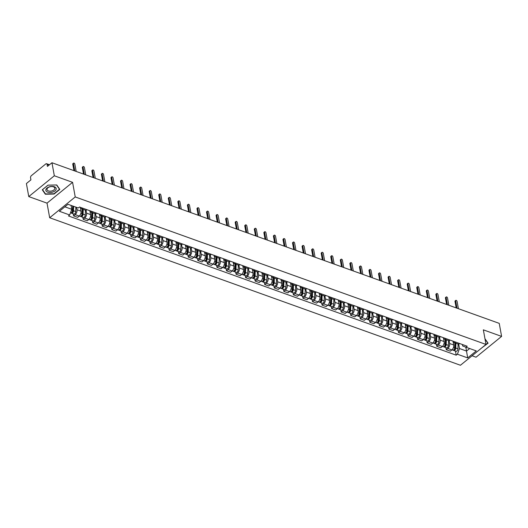 <?xml version="1.0" encoding="UTF-8"?>
<svg xmlns="http://www.w3.org/2000/svg" width="528" height="528" viewBox="0 0 528 528"><rect width="100%" height="100%" fill="white"/><g stroke="black" fill="none" stroke-linecap="round" stroke-linejoin="round"><path stroke-width="0.79" d="M472.085 355.78L476.038 357.205L501.6 336.395L499.231 323.36L51.962 162.743L54.325 175.778L28.769 196.588L47.025 203.141L49.678 217.747L460.442 365.257L486.004 344.447L75.233 196.944L72.58 182.332L54.325 175.778M28.769 196.588L26.4 183.553L30.921 179.87L30.558 177.837A1.61 0.95 -70.2 0 1 31.337 175.692L45.804 163.918A1.61 0.95 -70.2 0 1 46.589 163.713L49.493 164.749M501.6 336.395L483.344 329.842L486.004 344.447M49.051 165.112L47.065 164.393L47.434 166.426L51.962 162.743M47.065 164.393A1.61 0.95 -70.2 0 0 46.589 163.713M76.56 207.372L76.982 209.708A3.709 2.191 109.8 0 1 75.181 214.632L73.623 215.906L77.662 217.358L79.22 216.084A3.709 2.191 -70.2 0 0 81.028 211.16L80.447 207.986M82.995 208.276A3.709 2.191 109.8 0 1 81.253 208.705A3.709 2.191 109.8 0 1 80.183 207.266M73.247 213.84L73.623 215.906M81.253 208.705L85.292 210.157A3.709 2.191 -70.2 0 0 87.034 209.728M86.005 210.21L86.539 213.14A3.709 2.191 109.8 0 1 84.737 218.064L83.173 219.338L87.219 220.79L88.777 219.516A3.709 2.191 -70.2 0 0 90.585 214.592L90.004 211.418M92.545 211.708A3.709 2.191 109.8 0 1 90.803 212.137A3.709 2.191 109.8 0 1 89.734 210.698M82.804 217.272L83.173 219.338M90.803 212.137L94.849 213.589A3.709 2.191 -70.2 0 0 96.591 213.154M95.561 213.642L96.096 216.572A3.709 2.191 109.8 0 1 94.294 221.496L92.73 222.77L96.776 224.215L98.333 222.948A3.709 2.191 -70.2 0 0 100.135 218.024L99.561 214.85M102.102 215.134A3.709 2.191 109.8 0 1 100.36 215.569A3.709 2.191 109.8 0 1 99.29 214.124M92.36 220.704L92.73 222.77M100.36 215.569L104.405 217.021A3.709 2.191 -70.2 0 0 106.148 216.586M105.118 217.074L105.653 220.004A3.709 2.191 109.8 0 1 103.844 224.928L102.287 226.195L106.333 227.647L107.89 226.38A3.709 2.191 -70.2 0 0 109.692 221.45L109.118 218.282M111.659 218.566A3.709 2.191 109.8 0 1 109.916 219.001A3.709 2.191 109.8 0 1 108.847 217.556M101.911 224.136L102.287 226.195M109.916 219.001L113.962 220.453A3.709 2.191 -70.2 0 0 115.705 220.018M114.675 220.506L115.203 223.43A3.709 2.191 109.8 0 1 113.401 228.36L111.844 229.627L115.883 231.079L117.447 229.812A3.709 2.191 -70.2 0 0 119.249 224.882L118.675 221.714M121.216 221.998A3.709 2.191 109.8 0 1 119.473 222.433A3.709 2.191 109.8 0 1 118.404 220.988M111.467 227.568L111.844 229.627M119.473 222.433L123.512 223.885A3.709 2.191 -70.2 0 0 125.255 223.45M124.232 223.938L124.76 226.862A3.709 2.191 109.8 0 1 122.958 231.792L121.4 233.059L125.44 234.511L126.997 233.244A3.709 2.191 -70.2 0 0 128.806 228.314L128.225 225.146M130.772 225.43A3.709 2.191 109.8 0 1 129.03 225.865A3.709 2.191 109.8 0 1 127.961 224.42M121.024 231L121.4 233.059M129.03 225.865L133.069 227.311A3.709 2.191 -70.2 0 0 134.812 226.882M133.782 227.37L134.317 230.294A3.709 2.191 109.8 0 1 132.515 235.224L130.957 236.491L134.996 237.943L136.554 236.676A3.709 2.191 -70.2 0 0 138.362 231.746L137.782 228.578M140.323 228.862A3.709 2.191 109.8 0 1 138.587 229.291A3.709 2.191 109.8 0 1 137.511 227.852M130.581 234.432L130.957 236.491M138.587 229.291L142.626 230.743A3.709 2.191 -70.2 0 0 144.368 230.314M143.339 230.802L143.873 233.726A3.709 2.191 109.8 0 1 142.072 238.656L140.507 239.923L144.553 241.375L146.111 240.108A3.709 2.191 -70.2 0 0 147.913 235.178L147.338 232.01M149.879 232.294A3.709 2.191 109.8 0 1 148.137 232.723A3.709 2.191 109.8 0 1 147.068 231.284M140.138 237.864L140.507 239.923M148.137 232.723L152.183 234.175A3.709 2.191 -70.2 0 0 153.925 233.746M152.896 234.234L153.43 237.158A3.709 2.191 109.8 0 1 151.622 242.088L150.064 243.355L154.11 244.807L155.668 243.54A3.709 2.191 -70.2 0 0 157.469 238.61L156.895 235.442M159.436 235.726A3.709 2.191 109.8 0 1 157.694 236.155A3.709 2.191 109.8 0 1 156.625 234.716M149.688 241.296L150.064 243.355M157.694 236.155L161.74 237.607A3.709 2.191 -70.2 0 0 163.482 237.178M162.452 237.666L162.98 240.59A3.709 2.191 109.8 0 1 161.179 245.52L159.621 246.787L163.66 248.239L165.224 246.972A3.709 2.191 -70.2 0 0 167.026 242.042L166.452 238.867M168.993 239.158A3.709 2.191 109.8 0 1 167.251 239.587A3.709 2.191 109.8 0 1 166.181 238.148M159.245 244.728L159.621 246.787M167.251 239.587L171.29 241.039A3.709 2.191 -70.2 0 0 173.032 240.61M172.009 241.098L172.537 244.022A3.709 2.191 109.8 0 1 170.735 248.945L169.178 250.219L173.217 251.671L174.781 250.397A3.709 2.191 -70.2 0 0 176.583 245.474L176.002 242.299M178.55 242.59A3.709 2.191 109.8 0 1 176.807 243.019A3.709 2.191 109.8 0 1 175.738 241.58M168.802 248.153L169.178 250.219M176.807 243.019L180.847 244.471A3.709 2.191 -70.2 0 0 182.589 244.042M181.566 244.523L182.094 247.454A3.709 2.191 109.8 0 1 180.292 252.377L178.735 253.651L182.774 255.103L184.331 253.829A3.709 2.191 -70.2 0 0 186.14 248.906L185.559 245.731M188.1 246.022A3.709 2.191 109.8 0 1 186.364 246.451A3.709 2.191 109.8 0 1 185.288 245.012M178.358 251.585L178.735 253.651M186.364 246.451L190.403 247.903A3.709 2.191 -70.2 0 0 192.146 247.474M191.116 247.955L191.651 250.886A3.709 2.191 109.8 0 1 189.849 255.809L188.285 257.083L192.331 258.535L193.888 257.261A3.709 2.191 -70.2 0 0 195.69 252.338L195.116 249.163M197.657 249.454A3.709 2.191 109.8 0 1 195.914 249.883A3.709 2.191 109.8 0 1 194.845 248.444M187.915 255.017L188.285 257.083M195.914 249.883L199.96 251.335A3.709 2.191 -70.2 0 0 201.703 250.906M200.673 251.387L201.208 254.318A3.709 2.191 109.8 0 1 199.399 259.241L197.842 260.515L201.887 261.961L203.445 260.693A3.709 2.191 -70.2 0 0 205.247 255.77L204.673 252.595M207.214 252.879A3.709 2.191 109.8 0 1 205.471 253.315A3.709 2.191 109.8 0 1 204.402 251.869M197.465 258.449L197.842 260.515M205.471 253.315L209.517 254.767A3.709 2.191 -70.2 0 0 211.259 254.331M210.23 254.819L210.764 257.75A3.709 2.191 109.8 0 1 208.956 262.673L207.398 263.941L211.444 265.393L213.002 264.125A3.709 2.191 -70.2 0 0 214.804 259.202L214.229 256.027M216.77 256.311A3.709 2.191 109.8 0 1 215.028 256.747A3.709 2.191 109.8 0 1 213.959 255.301M207.022 261.881L207.398 263.941M215.028 256.747L219.074 258.199A3.709 2.191 -70.2 0 0 220.81 257.763M219.787 258.251L220.315 261.175A3.709 2.191 109.8 0 1 218.513 266.105L216.955 267.373L220.994 268.825L222.559 267.557A3.709 2.191 -70.2 0 0 224.36 262.627L223.786 259.459M226.327 259.743A3.709 2.191 109.8 0 1 224.585 260.179A3.709 2.191 109.8 0 1 223.516 258.733M216.579 265.313L216.955 267.373M224.585 260.179L228.624 261.631A3.709 2.191 -70.2 0 0 230.366 261.195M229.343 261.683L229.871 264.607A3.709 2.191 109.8 0 1 228.07 269.537L226.512 270.805L230.551 272.257L232.109 270.989A3.709 2.191 -70.2 0 0 233.917 266.059L233.336 262.891M235.877 263.175A3.709 2.191 109.8 0 1 234.142 263.611A3.709 2.191 109.8 0 1 233.072 262.165M226.136 268.745L226.512 270.805M234.142 263.611L238.181 265.056A3.709 2.191 -70.2 0 0 239.923 264.627M238.894 265.115L239.428 268.039A3.709 2.191 109.8 0 1 237.626 272.969L236.062 274.237L240.108 275.689L241.666 274.421A3.709 2.191 -70.2 0 0 243.467 269.491L242.893 266.323M245.434 266.607A3.709 2.191 109.8 0 1 243.692 267.036A3.709 2.191 109.8 0 1 242.623 265.597M235.693 272.177L236.062 274.237M243.692 267.036L247.738 268.488A3.709 2.191 -70.2 0 0 249.48 268.059M248.45 268.547L248.985 271.471A3.709 2.191 109.8 0 1 247.177 276.401L245.619 277.669L249.665 279.121L251.222 277.853A3.709 2.191 -70.2 0 0 253.024 272.923L252.45 269.755M254.991 270.039A3.709 2.191 109.8 0 1 253.249 270.468A3.709 2.191 109.8 0 1 252.179 269.029M245.243 275.609L245.619 277.669M253.249 270.468L257.294 271.92A3.709 2.191 -70.2 0 0 259.037 271.491M258.007 271.979L258.542 274.903A3.709 2.191 109.8 0 1 256.733 279.833L255.176 281.101L259.222 282.553L260.779 281.285A3.709 2.191 -70.2 0 0 262.581 276.355L262.007 273.187M264.548 273.471A3.709 2.191 109.8 0 1 262.805 273.9A3.709 2.191 109.8 0 1 261.736 272.461M254.8 279.041L255.176 281.101M262.805 273.9L266.851 275.352A3.709 2.191 -70.2 0 0 268.587 274.923M267.564 275.411L268.092 278.335A3.709 2.191 109.8 0 1 266.29 283.265L264.733 284.533L268.772 285.985L270.336 284.717A3.709 2.191 -70.2 0 0 272.138 279.787L271.564 276.613M274.105 276.903A3.709 2.191 109.8 0 1 272.362 277.332A3.709 2.191 109.8 0 1 271.293 275.893M264.356 282.473L264.733 284.533M272.362 277.332L276.401 278.784A3.709 2.191 -70.2 0 0 278.144 278.355M277.121 278.843L277.649 281.767A3.709 2.191 109.8 0 1 275.847 286.697L274.289 287.965L278.329 289.417L279.886 288.143A3.709 2.191 -70.2 0 0 281.695 283.219L281.114 280.045M283.661 280.335A3.709 2.191 109.8 0 1 281.919 280.764A3.709 2.191 109.8 0 1 280.85 279.325M273.913 285.899L274.289 287.965M281.919 280.764L285.958 282.216A3.709 2.191 -70.2 0 0 287.701 281.787M286.671 282.269L287.206 285.199A3.709 2.191 109.8 0 1 285.404 290.123L283.84 291.397L287.885 292.849L289.443 291.575A3.709 2.191 -70.2 0 0 291.251 286.651L290.671 283.477M293.212 283.767A3.709 2.191 109.8 0 1 291.469 284.196A3.709 2.191 109.8 0 1 290.4 282.757M283.47 289.331L283.84 291.397M291.469 284.196L295.515 285.648A3.709 2.191 -70.2 0 0 297.257 285.219M296.228 285.701L296.762 288.631A3.709 2.191 109.8 0 1 294.954 293.555L293.396 294.829L297.442 296.281L299 295.007A3.709 2.191 -70.2 0 0 300.802 290.083L300.227 286.909M302.768 287.199A3.709 2.191 109.8 0 1 301.026 287.628A3.709 2.191 109.8 0 1 299.957 286.189M293.02 292.763L293.396 294.829M301.026 287.628L305.072 289.08A3.709 2.191 -70.2 0 0 306.814 288.651M305.785 289.133L306.319 292.063A3.709 2.191 109.8 0 1 304.511 296.987L302.953 298.261L306.999 299.713L308.557 298.439A3.709 2.191 -70.2 0 0 310.358 293.515L309.784 290.341M312.325 290.624A3.709 2.191 109.8 0 1 310.583 291.06A3.709 2.191 109.8 0 1 309.514 289.621M302.577 296.195L302.953 298.261M310.583 291.06L314.629 292.512A3.709 2.191 -70.2 0 0 316.364 292.076M315.341 292.565L315.869 295.495A3.709 2.191 109.8 0 1 314.068 300.419L312.51 301.686L316.549 303.138L318.113 301.871A3.709 2.191 -70.2 0 0 319.915 296.947L319.341 293.773M321.882 294.056A3.709 2.191 109.8 0 1 320.14 294.492A3.709 2.191 109.8 0 1 319.07 293.047M312.134 299.627L312.51 301.686M320.14 294.492L324.179 295.944A3.709 2.191 -70.2 0 0 325.921 295.508M324.898 295.997L325.426 298.921A3.709 2.191 109.8 0 1 323.624 303.851L322.067 305.118L326.106 306.57L327.664 305.303A3.709 2.191 -70.2 0 0 329.472 300.373L328.891 297.205M331.439 297.488A3.709 2.191 109.8 0 1 329.696 297.924A3.709 2.191 109.8 0 1 328.627 296.479M321.691 303.059L322.067 305.118M329.696 297.924L333.736 299.376A3.709 2.191 -70.2 0 0 335.478 298.94M334.448 299.429L334.983 302.353A3.709 2.191 109.8 0 1 333.181 307.283L331.617 308.55L335.663 310.002L337.22 308.735A3.709 2.191 -70.2 0 0 339.029 303.805L338.448 300.637M340.989 300.92A3.709 2.191 109.8 0 1 339.247 301.356A3.709 2.191 109.8 0 1 338.177 299.911M331.247 306.491L331.617 308.55M339.247 301.356L343.292 302.808A3.709 2.191 -70.2 0 0 345.035 302.372M344.005 302.861L344.54 305.785A3.709 2.191 109.8 0 1 342.738 310.715L341.174 311.982L345.22 313.434L346.777 312.167A3.709 2.191 -70.2 0 0 348.579 307.237L348.005 304.069M350.546 304.352A3.709 2.191 109.8 0 1 348.803 304.781A3.709 2.191 109.8 0 1 347.734 303.343M340.804 309.923L341.174 311.982M348.803 304.781L352.849 306.233A3.709 2.191 -70.2 0 0 354.592 305.804M353.562 306.293L354.097 309.217A3.709 2.191 109.8 0 1 352.288 314.147L350.731 315.414L354.776 316.866L356.334 315.599A3.709 2.191 -70.2 0 0 358.136 310.669L357.562 307.501M360.103 307.784A3.709 2.191 109.8 0 1 358.36 308.213A3.709 2.191 109.8 0 1 357.291 306.775M350.354 313.355L350.731 315.414M358.36 308.213L362.406 309.665A3.709 2.191 -70.2 0 0 364.148 309.236M363.119 309.725L363.647 312.649A3.709 2.191 109.8 0 1 361.845 317.579L360.287 318.846L364.327 320.298L365.891 319.031A3.709 2.191 -70.2 0 0 367.693 314.101L367.118 310.933M369.659 311.216A3.709 2.191 109.8 0 1 367.917 311.645A3.709 2.191 109.8 0 1 366.848 310.207M359.911 316.787L360.287 318.846M367.917 311.645L371.956 313.097A3.709 2.191 -70.2 0 0 373.699 312.668M372.676 313.157L373.204 316.081A3.709 2.191 109.8 0 1 371.402 321.011L369.844 322.278L373.883 323.73L375.441 322.463A3.709 2.191 -70.2 0 0 377.249 317.533L376.669 314.358M379.216 314.648A3.709 2.191 109.8 0 1 377.474 315.077A3.709 2.191 109.8 0 1 376.405 313.639M369.468 320.219L369.844 322.278M377.474 315.077L381.513 316.529A3.709 2.191 -70.2 0 0 383.255 316.1M382.226 316.589L382.76 319.513A3.709 2.191 109.8 0 1 380.959 324.443L379.401 325.71L383.44 327.162L384.998 325.895A3.709 2.191 -70.2 0 0 386.806 320.965L386.225 317.79M388.766 318.08A3.709 2.191 109.8 0 1 387.031 318.509A3.709 2.191 109.8 0 1 385.955 317.071M379.025 323.644L379.401 325.71M387.031 318.509L391.07 319.961A3.709 2.191 -70.2 0 0 392.812 319.532M391.783 320.014L392.317 322.945A3.709 2.191 109.8 0 1 390.515 327.868L388.951 329.142L392.997 330.594L394.555 329.32A3.709 2.191 -70.2 0 0 396.356 324.397L395.782 321.222M398.323 321.512A3.709 2.191 109.8 0 1 396.581 321.941A3.709 2.191 109.8 0 1 395.512 320.503M388.582 327.076L388.951 329.142M396.581 321.941L400.627 323.393A3.709 2.191 -70.2 0 0 402.369 322.964M401.339 323.446L401.874 326.377A3.709 2.191 109.8 0 1 400.066 331.3L398.508 332.574L402.554 334.026L404.111 332.752A3.709 2.191 -70.2 0 0 405.913 327.829L405.339 324.654M407.88 324.944A3.709 2.191 109.8 0 1 406.138 325.373A3.709 2.191 109.8 0 1 405.068 323.935M398.132 330.508L398.508 332.574M406.138 325.373L410.183 326.825A3.709 2.191 -70.2 0 0 411.926 326.396M410.896 326.878L411.424 329.809A3.709 2.191 109.8 0 1 409.622 334.732L408.065 336.006L412.104 337.458L413.668 336.184A3.709 2.191 -70.2 0 0 415.47 331.261L414.896 328.086M417.437 328.376A3.709 2.191 109.8 0 1 415.694 328.805A3.709 2.191 109.8 0 1 414.625 327.367M407.689 333.94L408.065 336.006M415.694 328.805L419.734 330.257A3.709 2.191 -70.2 0 0 421.476 329.822M420.453 330.31L420.981 333.241A3.709 2.191 109.8 0 1 419.179 338.164L417.622 339.431L421.661 340.883L423.225 339.616A3.709 2.191 -70.2 0 0 425.027 334.693L424.446 331.518M426.994 331.802A3.709 2.191 109.8 0 1 425.251 332.237A3.709 2.191 109.8 0 1 424.182 330.792M417.245 337.372L417.622 339.431M425.251 332.237L429.29 333.689A3.709 2.191 -70.2 0 0 431.033 333.254M430.01 333.742L430.538 336.666A3.709 2.191 109.8 0 1 428.736 341.596L427.178 342.863L431.218 344.315L432.775 343.048A3.709 2.191 -70.2 0 0 434.584 338.118L434.003 334.95M436.544 335.234A3.709 2.191 109.8 0 1 434.808 335.669A3.709 2.191 109.8 0 1 433.732 334.224M426.802 340.804L427.178 342.863M434.808 335.669L438.847 337.121A3.709 2.191 -70.2 0 0 440.59 336.686M439.56 337.174L440.095 340.098A3.709 2.191 109.8 0 1 438.293 345.028L436.729 346.295L440.774 347.747L442.332 346.48A3.709 2.191 -70.2 0 0 444.134 341.55L443.56 338.382M446.101 338.666A3.709 2.191 109.8 0 1 444.358 339.101A3.709 2.191 109.8 0 1 443.289 337.656M436.359 344.236L436.729 346.295M444.358 339.101L448.404 340.553A3.709 2.191 -70.2 0 0 450.146 340.118M449.117 340.606L449.651 343.53A3.709 2.191 109.8 0 1 447.843 348.46L446.285 349.727L450.331 351.179L451.889 349.912A3.709 2.191 -70.2 0 0 453.691 344.982L453.116 341.814M455.657 342.098A3.709 2.191 109.8 0 1 453.915 342.527A3.709 2.191 109.8 0 1 452.846 341.088M445.909 347.668L446.285 349.727M453.915 342.527L457.961 343.979A3.709 2.191 -70.2 0 0 459.703 343.55M64.865 206.824L71.755 209.299L71.049 205.392M71.755 209.299L69.676 214.975L59.387 211.279L67.973 204.29L78.269 207.986L79.471 207.009L467.201 346.243L466 347.219L476.289 350.915L467.702 357.911L457.413 354.215L459.492 348.533L466.534 351.067L469.649 348.533M69.676 214.975L68.475 215.952L456.212 355.192L457.413 354.215M49.678 217.747L75.233 196.944M47.025 203.141L72.58 182.332M59.803 189.394L56.74 184.958L47.982 185.15L42.286 189.79L45.349 194.231L54.107 194.033L59.803 189.394M481.833 347.846L488.083 343.193L484.968 338.752M465.821 347.153L467.702 357.911M458.674 344.038L459.492 348.533M466 347.219L462.66 345.959L462.396 344.52M455.466 351.1L456.212 355.192M45.223 193.552L45.349 194.231M73.953 170.643L72.772 164.142A0.931 0.535 -129.1 0 1 72.89 163.673L73.557 163.132A0.931 0.535 50.9 0 0 73.438 163.601L74.771 170.933M76.177 171.442L74.851 164.109A0.931 0.535 50.9 0 0 74.296 163.264A0.931 0.535 50.9 0 0 73.557 163.132M72.613 205.953L72.494 210.388A2.02 1.195 109.8 0 1 70.501 212.857L70.462 212.843M72.613 205.993L72.943 207.801M72.989 206.092L72.857 211.061A0.97 0.574 109.8 0 1 71.9 212.243A0.97 0.574 109.8 0 1 71.848 212.216M73.656 206.329L73.537 210.758A2.02 1.195 109.8 0 1 71.544 213.233A2.02 1.195 109.8 0 1 71.102 212.83M75.86 207.121L75.742 211.55A2.02 1.195 109.8 0 1 73.748 214.025L71.544 213.233M83.51 174.075L82.328 167.574A0.931 0.535 -129.1 0 1 82.447 167.105L83.114 166.564A0.931 0.535 50.9 0 0 82.995 167.033L84.328 174.365M85.734 174.874L84.401 167.541A0.931 0.535 50.9 0 0 83.846 166.696A0.931 0.535 50.9 0 0 83.114 166.564M93.067 177.507L91.885 171.006A0.931 0.535 -129.1 0 1 92.004 170.537L92.671 169.996A0.931 0.535 50.9 0 0 92.552 170.465L93.885 177.797M95.291 178.306L93.958 170.973A0.931 0.535 50.9 0 0 93.403 170.122A0.931 0.535 50.9 0 0 92.671 169.996M45.91 189.578A5.24 2.957 169.7 0 0 50.134 192.522A5.24 2.957 169.7 0 0 56.126 189.347A5.24 2.957 169.7 0 0 51.902 186.404A5.24 2.957 169.7 0 0 45.91 189.578M47.045 188.951A3.967 2.244 169.7 0 0 47.005 189.572A3.967 2.244 169.7 0 0 50.774 191.143A3.967 2.244 169.7 0 0 54.78 188.78A3.967 2.244 169.7 0 0 54.813 188.153A3.967 2.244 169.7 0 0 51.044 186.582A3.967 2.244 169.7 0 0 47.045 188.951M56.536 184.972L59.506 189.275L53.988 193.763L45.5 193.954L42.53 189.651L48.048 185.156L56.536 184.972M59.433 188.859L59.506 189.275M485.021 339.055L487.786 343.068L482.176 347.563M487.714 342.659L487.786 343.068M82.177 209.035L82.051 213.82A2.02 1.195 109.8 0 1 80.058 216.289L79.306 216.018M82.17 209.425L82.5 211.233M82.553 209.174L82.414 214.487A0.97 0.574 109.8 0 1 81.457 215.675A0.97 0.574 109.8 0 1 81.398 215.648M83.219 209.411L83.094 214.19A2.02 1.195 109.8 0 1 81.101 216.665A2.02 1.195 109.8 0 1 80.659 216.256M85.424 210.197L85.298 214.982A2.02 1.195 109.8 0 1 83.305 217.457L81.101 216.665M91.733 212.467L91.608 217.252A2.02 1.195 109.8 0 1 89.615 219.721L88.862 219.45M91.727 212.857L92.05 214.665M92.11 212.606L91.964 217.919A0.97 0.574 109.8 0 1 91.007 219.107A0.97 0.574 109.8 0 1 90.955 219.08M92.776 212.843L92.651 217.622A2.02 1.195 109.8 0 1 90.658 220.097A2.02 1.195 109.8 0 1 90.215 219.688M94.981 213.629L94.855 218.414A2.02 1.195 109.8 0 1 92.862 220.889L90.658 220.097M102.623 180.939L101.442 174.438A0.931 0.535 -129.1 0 1 101.561 173.969L102.221 173.428A0.931 0.535 50.9 0 0 102.102 173.897L103.435 181.229M104.848 181.738L103.514 174.405A0.931 0.535 50.9 0 0 102.96 173.554A0.931 0.535 50.9 0 0 102.221 173.428M112.18 184.371L110.999 177.87A0.931 0.535 -129.1 0 1 111.118 177.401L111.778 176.86A0.931 0.535 50.9 0 0 111.659 177.329L112.992 184.661M114.404 185.17L113.071 177.83A0.931 0.535 50.9 0 0 112.517 176.986A0.931 0.535 50.9 0 0 111.778 176.86M121.73 187.803L120.549 181.302A0.931 0.535 -129.1 0 1 120.668 180.833L121.334 180.292A0.931 0.535 50.9 0 0 121.216 180.761L122.549 188.093M123.955 188.602L122.628 181.262A0.931 0.535 50.9 0 0 122.074 180.418A0.931 0.535 50.9 0 0 121.334 180.292M101.29 215.899L101.165 220.678A2.02 1.195 109.8 0 1 99.172 223.153L98.413 222.882M101.277 216.289L101.607 218.097M101.666 216.038L101.521 221.351A0.97 0.574 109.8 0 1 100.564 222.539A0.97 0.574 109.8 0 1 100.511 222.512M102.333 216.275L102.201 221.054A2.02 1.195 109.8 0 1 100.214 223.522A2.02 1.195 109.8 0 1 99.766 223.12M104.537 217.061L104.412 221.846A2.02 1.195 109.8 0 1 102.419 224.314L100.214 223.522M110.847 219.331L110.715 224.11A2.02 1.195 109.8 0 1 108.728 226.585L107.969 226.314M110.834 219.721L111.164 221.529M111.217 219.47L111.078 224.783A0.97 0.574 109.8 0 1 110.121 225.971A0.97 0.574 109.8 0 1 110.068 225.944M111.883 219.707L111.758 224.486A2.02 1.195 109.8 0 1 109.765 226.954A2.02 1.195 109.8 0 1 109.322 226.552M114.094 220.493L113.962 225.278A2.02 1.195 109.8 0 1 111.969 227.746L109.765 226.954M120.397 222.763L120.272 227.542A2.02 1.195 109.8 0 1 118.279 230.017L117.526 229.746M120.391 223.153L120.721 224.961M120.773 222.895L120.635 228.215A0.97 0.574 109.8 0 1 119.678 229.403A0.97 0.574 109.8 0 1 119.625 229.376M121.44 223.139L121.315 227.918A2.02 1.195 109.8 0 1 119.321 230.386A2.02 1.195 109.8 0 1 118.879 229.984M123.644 223.925L123.519 228.71A2.02 1.195 109.8 0 1 121.526 231.178L119.321 230.386M131.287 191.228L130.106 184.734A0.931 0.535 -129.1 0 1 130.225 184.265L130.891 183.724A0.931 0.535 50.9 0 0 130.772 184.193L132.106 191.525M133.511 192.027L132.178 184.694A0.931 0.535 50.9 0 0 131.63 183.85A0.931 0.535 50.9 0 0 130.891 183.724M129.954 226.195L129.829 230.974A2.02 1.195 109.8 0 1 127.835 233.449L127.083 233.178M129.947 226.578L130.277 228.393M130.33 226.327L130.192 231.647A0.97 0.574 109.8 0 1 129.235 232.835A0.97 0.574 109.8 0 1 129.175 232.808M130.997 226.571L130.871 231.35A2.02 1.195 109.8 0 1 128.878 233.818A2.02 1.195 109.8 0 1 128.436 233.416M133.201 227.35L133.076 232.142A2.02 1.195 109.8 0 1 131.083 234.61L128.878 233.818M140.844 194.66L139.663 188.166A0.931 0.535 -129.1 0 1 139.781 187.697L140.448 187.156A0.931 0.535 50.9 0 0 140.329 187.625L141.662 194.957M143.068 195.459L141.735 188.126A0.931 0.535 50.9 0 0 141.181 187.282A0.931 0.535 50.9 0 0 140.448 187.156M139.511 229.627L139.385 234.406A2.02 1.195 109.8 0 1 137.392 236.874L136.64 236.603M139.504 230.01L139.828 231.825M139.887 229.759L139.742 235.079A0.97 0.574 109.8 0 1 138.785 236.267A0.97 0.574 109.8 0 1 138.732 236.24M140.554 230.003L140.428 234.782A2.02 1.195 109.8 0 1 138.435 237.25A2.02 1.195 109.8 0 1 137.993 236.848M142.758 230.782L142.633 235.574A2.02 1.195 109.8 0 1 140.639 238.042L138.435 237.25M150.401 198.092L149.219 191.591A0.931 0.535 -129.1 0 1 149.338 191.129L150.005 190.588A0.931 0.535 50.9 0 0 149.886 191.05L151.213 198.389M152.625 198.891L151.292 191.558A0.931 0.535 50.9 0 0 150.737 190.714A0.931 0.535 50.9 0 0 150.005 190.588M149.068 233.059L148.942 237.838A2.02 1.195 109.8 0 1 146.949 240.306L146.19 240.035M149.054 233.442L149.384 235.257M149.444 233.191L149.299 238.511A0.97 0.574 109.8 0 1 148.342 239.692A0.97 0.574 109.8 0 1 148.289 239.672M150.11 233.429L149.978 238.214A2.02 1.195 109.8 0 1 147.992 240.682A2.02 1.195 109.8 0 1 147.543 240.28M152.315 234.214L152.189 239.006A2.02 1.195 109.8 0 1 150.196 241.474L147.992 240.682M159.958 201.524L158.776 195.023A0.931 0.535 -129.1 0 1 158.895 194.561L159.555 194.02A0.931 0.535 50.9 0 0 159.436 194.482L160.769 201.821M162.182 202.323L160.849 194.99A0.931 0.535 50.9 0 0 160.294 194.146A0.931 0.535 50.9 0 0 159.555 194.02M158.624 236.491L158.499 241.27A2.02 1.195 109.8 0 1 156.506 243.738L155.747 243.467M158.611 236.874L158.941 238.689M158.994 236.623L158.855 241.943A0.97 0.574 109.8 0 1 157.898 243.124A0.97 0.574 109.8 0 1 157.846 243.104M159.661 236.861L159.535 241.646A2.02 1.195 109.8 0 1 157.542 244.114A2.02 1.195 109.8 0 1 157.1 243.712M161.872 237.646L161.74 242.438A2.02 1.195 109.8 0 1 159.746 244.906L157.542 244.114M169.508 204.956L168.326 198.455A0.931 0.535 -129.1 0 1 168.445 197.993L169.112 197.452A0.931 0.535 50.9 0 0 168.993 197.914L170.326 205.247M171.739 205.755L170.405 198.422A0.931 0.535 50.9 0 0 169.851 197.578A0.931 0.535 50.9 0 0 169.112 197.452M179.065 208.388L177.883 201.887A0.931 0.535 -129.1 0 1 178.002 201.419L178.669 200.884A0.931 0.535 50.9 0 0 178.55 201.346L179.883 208.679M181.289 209.187L179.956 201.854A0.931 0.535 50.9 0 0 179.408 201.01A0.931 0.535 50.9 0 0 178.669 200.884M188.621 211.82L187.44 205.319A0.931 0.535 -129.1 0 1 187.559 204.851L188.225 204.31A0.931 0.535 50.9 0 0 188.107 204.778L189.44 212.111M190.846 212.619L189.512 205.286A0.931 0.535 50.9 0 0 188.958 204.442A0.931 0.535 50.9 0 0 188.225 204.31M198.178 215.252L196.997 208.751A0.931 0.535 -129.1 0 1 197.116 208.283L197.782 207.742A0.931 0.535 50.9 0 0 197.663 208.21L198.99 215.543M200.402 216.051L199.069 208.718A0.931 0.535 50.9 0 0 198.515 207.867A0.931 0.535 50.9 0 0 197.782 207.742M207.735 218.684L206.554 212.183A0.931 0.535 -129.1 0 1 206.672 211.715L207.332 211.174A0.931 0.535 50.9 0 0 207.214 211.642L208.547 218.975M209.959 219.483L208.626 212.15A0.931 0.535 50.9 0 0 208.072 211.299A0.931 0.535 50.9 0 0 207.332 211.174M217.285 222.116L216.104 215.615A0.931 0.535 -129.1 0 1 216.223 215.147L216.889 214.606A0.931 0.535 50.9 0 0 216.77 215.074L218.104 222.407M219.516 222.915L218.183 215.576A0.931 0.535 50.9 0 0 217.628 214.731A0.931 0.535 50.9 0 0 216.889 214.606M168.181 239.923L168.049 244.702A2.02 1.195 109.8 0 1 166.056 247.17L165.304 246.899M168.168 240.306L168.498 242.121M168.551 240.055L168.412 245.375A0.97 0.574 109.8 0 1 167.455 246.556A0.97 0.574 109.8 0 1 167.402 246.536M169.217 240.293L169.092 245.078A2.02 1.195 109.8 0 1 167.099 247.546A2.02 1.195 109.8 0 1 166.657 247.144M171.422 241.078L171.296 245.863A2.02 1.195 109.8 0 1 169.303 248.338L167.099 247.546M177.731 243.355L177.606 248.134A2.02 1.195 109.8 0 1 175.613 250.602L174.86 250.331M177.725 243.738L178.055 245.546M178.108 243.487L177.969 248.807A0.97 0.574 109.8 0 1 177.012 249.988A0.97 0.574 109.8 0 1 176.953 249.962M178.774 243.725L178.649 248.503A2.02 1.195 109.8 0 1 176.656 250.978A2.02 1.195 109.8 0 1 176.213 250.576M180.979 244.51L180.853 249.295A2.02 1.195 109.8 0 1 178.86 251.77L176.656 250.978M187.288 246.781L187.163 251.566A2.02 1.195 109.8 0 1 185.17 254.034L184.417 253.763M187.282 247.17L187.605 248.978M187.664 246.919L187.519 252.232A0.97 0.574 109.8 0 1 186.562 253.42A0.97 0.574 109.8 0 1 186.509 253.394M188.331 247.157L188.206 251.935A2.02 1.195 109.8 0 1 186.212 254.41A2.02 1.195 109.8 0 1 185.77 254.001M190.535 247.942L190.41 252.727A2.02 1.195 109.8 0 1 188.417 255.202L186.212 254.41M196.845 250.213L196.72 254.998A2.02 1.195 109.8 0 1 194.726 257.466L193.974 257.195M196.832 250.602L197.162 252.41M197.221 250.351L197.076 255.664A0.97 0.574 109.8 0 1 196.119 256.852A0.97 0.574 109.8 0 1 196.066 256.826M197.888 250.589L197.762 255.367A2.02 1.195 109.8 0 1 195.769 257.842A2.02 1.195 109.8 0 1 195.327 257.433M200.092 251.374L199.967 256.159A2.02 1.195 109.8 0 1 197.974 258.634L195.769 257.842M206.402 253.645L206.276 258.423A2.02 1.195 109.8 0 1 204.283 260.898L203.524 260.627M206.389 254.034L206.719 255.842M206.771 253.783L206.633 259.096A0.97 0.574 109.8 0 1 205.676 260.284A0.97 0.574 109.8 0 1 205.623 260.258M207.445 254.021L207.313 258.799A2.02 1.195 109.8 0 1 205.319 261.268A2.02 1.195 109.8 0 1 204.877 260.865M209.649 254.806L209.517 259.591A2.02 1.195 109.8 0 1 207.524 262.06L205.319 261.268M215.959 257.077L215.827 261.855A2.02 1.195 109.8 0 1 213.833 264.33L213.081 264.059M215.945 257.466L216.275 259.274M216.328 257.215L216.19 262.528A0.97 0.574 109.8 0 1 215.233 263.716A0.97 0.574 109.8 0 1 215.18 263.69M216.995 257.453L216.869 262.231A2.02 1.195 109.8 0 1 214.876 264.7A2.02 1.195 109.8 0 1 214.434 264.297M219.199 258.238L219.074 263.023A2.02 1.195 109.8 0 1 217.081 265.492L214.876 264.7M226.842 225.548L225.661 219.047A0.931 0.535 -129.1 0 1 225.779 218.579L226.446 218.038A0.931 0.535 50.9 0 0 226.327 218.506L227.66 225.839M229.066 226.347L227.733 219.008A0.931 0.535 50.9 0 0 227.185 218.163A0.931 0.535 50.9 0 0 226.446 218.038M225.509 260.509L225.383 265.287A2.02 1.195 109.8 0 1 223.39 267.762L222.638 267.491M225.502 260.898L225.832 262.706M225.885 260.641L225.746 265.96A0.97 0.574 109.8 0 1 224.789 267.148A0.97 0.574 109.8 0 1 224.73 267.122M226.552 260.885L226.426 265.663A2.02 1.195 109.8 0 1 224.433 268.132A2.02 1.195 109.8 0 1 223.991 267.729M228.756 261.67L228.631 266.455A2.02 1.195 109.8 0 1 226.637 268.924L224.433 268.132M236.399 228.974L235.217 222.479A0.931 0.535 -129.1 0 1 235.336 222.011L236.003 221.47A0.931 0.535 50.9 0 0 235.884 221.938L237.217 229.271M238.623 229.779L237.29 222.44A0.931 0.535 50.9 0 0 236.735 221.595A0.931 0.535 50.9 0 0 236.003 221.47M235.066 263.941L234.94 268.719A2.02 1.195 109.8 0 1 232.947 271.194L232.195 270.923M235.059 264.323L235.389 266.138M235.442 264.073L235.297 269.392A0.97 0.574 109.8 0 1 234.346 270.58A0.97 0.574 109.8 0 1 234.287 270.554M236.108 264.317L235.983 269.095A2.02 1.195 109.8 0 1 233.99 271.564A2.02 1.195 109.8 0 1 233.548 271.161M238.313 265.096L238.187 269.887A2.02 1.195 109.8 0 1 236.194 272.356L233.99 271.564M245.956 232.406L244.774 225.911A0.931 0.535 -129.1 0 1 244.893 225.443L245.56 224.902A0.931 0.535 50.9 0 0 245.441 225.37L246.774 232.703M248.18 233.204L246.847 225.872A0.931 0.535 50.9 0 0 246.292 225.027A0.931 0.535 50.9 0 0 245.56 224.902M244.622 267.373L244.497 272.151A2.02 1.195 109.8 0 1 242.504 274.619L241.751 274.349M244.609 267.755L244.939 269.57M244.999 267.505L244.853 272.824A0.97 0.574 109.8 0 1 243.896 274.012A0.97 0.574 109.8 0 1 243.844 273.986M245.665 267.749L245.54 272.527A2.02 1.195 109.8 0 1 243.547 274.996A2.02 1.195 109.8 0 1 243.104 274.593M247.87 268.528L247.744 273.319A2.02 1.195 109.8 0 1 245.751 275.788L243.547 274.996M255.512 235.838L254.331 229.337A0.931 0.535 -129.1 0 1 254.45 228.875L255.11 228.334A0.931 0.535 50.9 0 0 254.991 228.796L256.324 236.135M257.737 236.636L256.403 229.304A0.931 0.535 50.9 0 0 255.849 228.459A0.931 0.535 50.9 0 0 255.11 228.334M254.179 270.805L254.054 275.583A2.02 1.195 109.8 0 1 252.061 278.051L251.302 277.781M254.166 271.187L254.496 273.002M254.549 270.937L254.41 276.256A0.97 0.574 109.8 0 1 253.453 277.444A0.97 0.574 109.8 0 1 253.4 277.418M255.222 271.181L255.09 275.959A2.02 1.195 109.8 0 1 253.097 278.428A2.02 1.195 109.8 0 1 252.655 278.025M257.426 271.96L257.294 276.751A2.02 1.195 109.8 0 1 255.308 279.22L253.097 278.428M265.063 239.27L263.888 232.769A0.931 0.535 -129.1 0 1 264.007 232.307L264.667 231.766A0.931 0.535 50.9 0 0 264.548 232.228L265.881 239.567M267.293 240.068L265.96 232.736A0.931 0.535 50.9 0 0 265.406 231.891A0.931 0.535 50.9 0 0 264.667 231.766M263.736 274.237L263.604 279.015A2.02 1.195 109.8 0 1 261.611 281.483L260.858 281.213M263.723 274.619L264.053 276.434M264.106 274.369L263.967 279.688A0.97 0.574 109.8 0 1 263.01 280.87A0.97 0.574 109.8 0 1 262.957 280.85M264.772 274.606L264.647 279.391A2.02 1.195 109.8 0 1 262.654 281.86A2.02 1.195 109.8 0 1 262.211 281.457M266.983 275.392L266.851 280.183A2.02 1.195 109.8 0 1 264.858 282.652L262.654 281.86M274.619 242.702L273.438 236.201A0.931 0.535 -129.1 0 1 273.557 235.739L274.223 235.198A0.931 0.535 50.9 0 0 274.105 235.66L275.438 242.999M276.844 243.5L275.51 236.168A0.931 0.535 50.9 0 0 274.963 235.323A0.931 0.535 50.9 0 0 274.223 235.198M273.286 277.669L273.161 282.447A2.02 1.195 109.8 0 1 271.168 284.915L270.415 284.645M273.28 278.051L273.61 279.866M273.662 277.801L273.524 283.12A0.97 0.574 109.8 0 1 272.567 284.302A0.97 0.574 109.8 0 1 272.514 284.282M274.329 278.038L274.204 282.823A2.02 1.195 109.8 0 1 272.21 285.292A2.02 1.195 109.8 0 1 271.768 284.889M276.533 278.824L276.408 283.615A2.02 1.195 109.8 0 1 274.415 286.084L272.21 285.292M284.176 246.134L282.995 239.633A0.931 0.535 -129.1 0 1 283.114 239.164L283.78 238.63A0.931 0.535 50.9 0 0 283.661 239.092L284.995 246.424M286.4 246.932L285.067 239.6A0.931 0.535 50.9 0 0 284.513 238.755A0.931 0.535 50.9 0 0 283.78 238.63M282.843 281.101L282.718 285.879A2.02 1.195 109.8 0 1 280.724 288.347L279.972 288.077M282.836 281.483L283.166 283.298M283.219 281.233L283.074 286.552A0.97 0.574 109.8 0 1 282.124 287.734A0.97 0.574 109.8 0 1 282.064 287.707M283.886 281.47L283.76 286.249A2.02 1.195 109.8 0 1 281.767 288.724A2.02 1.195 109.8 0 1 281.325 288.321M286.09 282.256L285.965 287.041A2.02 1.195 109.8 0 1 283.972 289.516L281.767 288.724M293.733 249.566L292.552 243.065A0.931 0.535 -129.1 0 1 292.67 242.596L293.337 242.055A0.931 0.535 50.9 0 0 293.218 242.524L294.551 249.856M295.957 250.364L294.624 243.032A0.931 0.535 50.9 0 0 294.07 242.187A0.931 0.535 50.9 0 0 293.337 242.055M292.4 284.526L292.274 289.311A2.02 1.195 109.8 0 1 290.281 291.779L289.529 291.509M292.387 284.915L292.717 286.724M292.776 284.665L292.631 289.978A0.97 0.574 109.8 0 1 291.674 291.166A0.97 0.574 109.8 0 1 291.621 291.139M293.443 284.902L293.317 289.681A2.02 1.195 109.8 0 1 291.324 292.156A2.02 1.195 109.8 0 1 290.882 291.746M295.647 285.688L295.522 290.473A2.02 1.195 109.8 0 1 293.528 292.948L291.324 292.156M303.29 252.998L302.108 246.497A0.931 0.535 -129.1 0 1 302.227 246.028L302.887 245.487A0.931 0.535 50.9 0 0 302.768 245.956L304.102 253.288M305.514 253.796L304.181 246.464A0.931 0.535 50.9 0 0 303.626 245.612A0.931 0.535 50.9 0 0 302.887 245.487M301.957 287.958L301.831 292.743A2.02 1.195 109.8 0 1 299.838 295.211L299.079 294.941M301.943 288.347L302.273 290.156M302.326 288.097L302.188 293.41A0.97 0.574 109.8 0 1 301.231 294.598A0.97 0.574 109.8 0 1 301.178 294.571M302.999 288.334L302.867 293.113A2.02 1.195 109.8 0 1 300.874 295.588A2.02 1.195 109.8 0 1 300.432 295.178M305.204 289.12L305.078 293.905A2.02 1.195 109.8 0 1 303.085 296.38L300.874 295.588M312.847 256.43L311.665 249.929A0.931 0.535 -129.1 0 1 311.784 249.46L312.444 248.919A0.931 0.535 50.9 0 0 312.325 249.388L313.658 256.72M315.071 257.228L313.738 249.896A0.931 0.535 50.9 0 0 313.183 249.044A0.931 0.535 50.9 0 0 312.444 248.919M311.513 291.39L311.381 296.175A2.02 1.195 109.8 0 1 309.388 298.643L308.636 298.373M311.5 291.779L311.83 293.588M311.883 291.529L311.744 296.842A0.97 0.574 109.8 0 1 310.787 298.03A0.97 0.574 109.8 0 1 310.735 298.003M312.55 291.766L312.424 296.545A2.02 1.195 109.8 0 1 310.431 299.02A2.02 1.195 109.8 0 1 309.989 298.61M314.761 292.552L314.629 297.337A2.02 1.195 109.8 0 1 312.635 299.805L310.431 299.02M322.397 259.862L321.215 253.361A0.931 0.535 -129.1 0 1 321.334 252.892L322.001 252.351A0.931 0.535 50.9 0 0 321.882 252.82L323.215 260.152M324.621 260.66L323.294 253.321A0.931 0.535 50.9 0 0 322.74 252.476A0.931 0.535 50.9 0 0 322.001 252.351M321.064 294.822L320.938 299.6A2.02 1.195 109.8 0 1 318.945 302.075L318.193 301.805M321.057 295.211L321.387 297.02M321.44 294.961L321.301 300.274A0.97 0.574 109.8 0 1 320.344 301.462A0.97 0.574 109.8 0 1 320.291 301.435M322.106 295.198L321.981 299.977A2.02 1.195 109.8 0 1 319.988 302.445A2.02 1.195 109.8 0 1 319.546 302.042M324.311 295.984L324.185 300.769A2.02 1.195 109.8 0 1 322.192 303.237L319.988 302.445M331.954 263.294L330.772 256.793A0.931 0.535 -129.1 0 1 330.891 256.324L331.558 255.783A0.931 0.535 50.9 0 0 331.439 256.252L332.772 263.584M334.178 264.092L332.845 256.753A0.931 0.535 50.9 0 0 332.29 255.908A0.931 0.535 50.9 0 0 331.558 255.783M330.62 298.254L330.495 303.032A2.02 1.195 109.8 0 1 328.502 305.507L327.749 305.237M330.614 298.643L330.944 300.452M330.997 298.386L330.858 303.706A0.97 0.574 109.8 0 1 329.901 304.894A0.97 0.574 109.8 0 1 329.842 304.867M331.663 298.63L331.538 303.409A2.02 1.195 109.8 0 1 329.545 305.877A2.02 1.195 109.8 0 1 329.102 305.474M333.868 299.416L333.742 304.201A2.02 1.195 109.8 0 1 331.749 306.669L329.545 305.877M341.51 266.719L340.329 260.225A0.931 0.535 -129.1 0 1 340.448 259.756L341.114 259.215A0.931 0.535 50.9 0 0 340.996 259.684L342.329 267.016M343.735 267.524L342.401 260.185A0.931 0.535 50.9 0 0 341.847 259.34A0.931 0.535 50.9 0 0 341.114 259.215M340.177 301.686L340.052 306.464A2.02 1.195 109.8 0 1 338.059 308.939L337.306 308.669M340.171 302.069L340.494 303.884M340.553 301.818L340.408 307.138A0.97 0.574 109.8 0 1 339.451 308.326A0.97 0.574 109.8 0 1 339.398 308.299M341.22 302.062L341.095 306.841A2.02 1.195 109.8 0 1 339.101 309.309A2.02 1.195 109.8 0 1 338.659 308.906M343.424 302.848L343.299 307.633A2.02 1.195 109.8 0 1 341.306 310.101L339.101 309.309M351.067 270.151L349.886 263.657A0.931 0.535 -129.1 0 1 350.005 263.188L350.665 262.647A0.931 0.535 50.9 0 0 350.546 263.116L351.879 270.448M353.291 270.95L351.958 263.617A0.931 0.535 50.9 0 0 351.404 262.772A0.931 0.535 50.9 0 0 350.665 262.647M349.734 305.118L349.609 309.896A2.02 1.195 109.8 0 1 347.615 312.371L346.856 312.094M349.721 305.501L350.051 307.316M350.104 305.25L349.965 310.57A0.97 0.574 109.8 0 1 349.008 311.758A0.97 0.574 109.8 0 1 348.955 311.731M350.777 305.494L350.645 310.273A2.02 1.195 109.8 0 1 348.652 312.741A2.02 1.195 109.8 0 1 348.209 312.338M352.981 306.273L352.856 311.065A2.02 1.195 109.8 0 1 350.863 313.533L348.652 312.741M360.624 273.583L359.443 267.082A0.931 0.535 -129.1 0 1 359.561 266.62L360.221 266.079A0.931 0.535 50.9 0 0 360.103 266.541L361.436 273.88M362.848 274.382L361.515 267.049A0.931 0.535 50.9 0 0 360.961 266.204A0.931 0.535 50.9 0 0 360.221 266.079M359.291 308.55L359.159 313.328A2.02 1.195 109.8 0 1 357.172 315.797L356.413 315.526M359.278 308.933L359.608 310.748M359.66 308.682L359.522 314.002A0.97 0.574 109.8 0 1 358.565 315.19A0.97 0.574 109.8 0 1 358.512 315.163M360.327 308.926L360.202 313.705A2.02 1.195 109.8 0 1 358.208 316.173A2.02 1.195 109.8 0 1 357.766 315.77M362.538 309.705L362.406 314.497A2.02 1.195 109.8 0 1 360.413 316.965L358.208 316.173M370.174 277.015L368.993 270.514A0.931 0.535 -129.1 0 1 369.112 270.052L369.778 269.511A0.931 0.535 50.9 0 0 369.659 269.973L370.993 277.312M372.398 277.814L371.072 270.481A0.931 0.535 50.9 0 0 370.517 269.636A0.931 0.535 50.9 0 0 369.778 269.511M368.841 311.982L368.716 316.76A2.02 1.195 109.8 0 1 366.722 319.229L365.97 318.958M368.834 312.365L369.164 314.18M369.217 312.114L369.079 317.434A0.97 0.574 109.8 0 1 368.122 318.615A0.97 0.574 109.8 0 1 368.069 318.595M369.884 312.352L369.758 317.137A2.02 1.195 109.8 0 1 367.765 319.605A2.02 1.195 109.8 0 1 367.323 319.202M372.088 313.137L371.963 317.929A2.02 1.195 109.8 0 1 369.97 320.397L367.765 319.605M379.731 280.447L378.55 273.946A0.931 0.535 -129.1 0 1 378.668 273.484L379.335 272.943A0.931 0.535 50.9 0 0 379.216 273.405L380.549 280.744M381.955 281.246L380.622 273.913A0.931 0.535 50.9 0 0 380.074 273.068A0.931 0.535 50.9 0 0 379.335 272.943M378.398 315.414L378.272 320.192A2.02 1.195 109.8 0 1 376.279 322.661L375.527 322.39M378.391 315.797L378.721 317.612M378.774 315.546L378.635 320.866A0.97 0.574 109.8 0 1 377.678 322.047A0.97 0.574 109.8 0 1 377.619 322.027M379.441 315.784L379.315 320.569A2.02 1.195 109.8 0 1 377.322 323.037A2.02 1.195 109.8 0 1 376.88 322.634M381.645 316.569L381.52 321.361A2.02 1.195 109.8 0 1 379.526 323.829L377.322 323.037M389.288 283.879L388.106 277.378A0.931 0.535 -129.1 0 1 388.225 276.916L388.892 276.375A0.931 0.535 50.9 0 0 388.773 276.837L390.106 284.17M391.512 284.678L390.179 277.345A0.931 0.535 50.9 0 0 389.624 276.5A0.931 0.535 50.9 0 0 388.892 276.375M387.955 318.846L387.829 323.624A2.02 1.195 109.8 0 1 385.836 326.093L385.084 325.822M387.948 319.229L388.271 321.044M388.331 318.978L388.186 324.298A0.97 0.574 109.8 0 1 387.229 325.479A0.97 0.574 109.8 0 1 387.176 325.453M388.997 319.216L388.872 323.994A2.02 1.195 109.8 0 1 386.879 326.469A2.02 1.195 109.8 0 1 386.437 326.066M391.202 320.001L391.076 324.786A2.02 1.195 109.8 0 1 389.083 327.261L386.879 326.469M398.845 287.311L397.663 280.81A0.931 0.535 -129.1 0 1 397.782 280.342L398.449 279.8A0.931 0.535 50.9 0 0 398.33 280.269L399.656 287.602M401.069 288.11L399.736 280.777A0.931 0.535 50.9 0 0 399.181 279.932A0.931 0.535 50.9 0 0 398.449 279.8M397.511 322.278L397.386 327.056A2.02 1.195 109.8 0 1 395.393 329.525L394.634 329.254M397.498 322.661L397.828 324.469M397.888 322.41L397.742 327.723A0.97 0.574 109.8 0 1 396.785 328.911A0.97 0.574 109.8 0 1 396.733 328.885M398.554 322.648L398.422 327.426A2.02 1.195 109.8 0 1 396.436 329.901A2.02 1.195 109.8 0 1 395.987 329.498M400.759 323.433L400.633 328.218A2.02 1.195 109.8 0 1 398.64 330.693L396.436 329.901M408.401 290.743L407.22 284.242A0.931 0.535 -129.1 0 1 407.339 283.774L407.999 283.232A0.931 0.535 50.9 0 0 407.88 283.701L409.213 291.034M410.626 291.542L409.292 284.209A0.931 0.535 50.9 0 0 408.738 283.358A0.931 0.535 50.9 0 0 407.999 283.232M407.068 325.703L406.943 330.488A2.02 1.195 109.8 0 1 404.95 332.957L404.191 332.686M407.055 326.093L407.385 327.901M407.438 325.842L407.299 331.155A0.97 0.574 109.8 0 1 406.342 332.343A0.97 0.574 109.8 0 1 406.289 332.317M408.104 326.08L407.979 330.858A2.02 1.195 109.8 0 1 405.986 333.333A2.02 1.195 109.8 0 1 405.544 332.924M410.315 326.865L410.183 331.65A2.02 1.195 109.8 0 1 408.19 334.125L405.986 333.333M417.952 294.175L416.77 287.674A0.931 0.535 -129.1 0 1 416.889 287.206L417.556 286.664A0.931 0.535 50.9 0 0 417.437 287.133L418.77 294.466M420.182 294.974L418.849 287.641A0.931 0.535 50.9 0 0 418.295 286.79A0.931 0.535 50.9 0 0 417.556 286.664M416.625 329.135L416.493 333.92A2.02 1.195 109.8 0 1 414.5 336.389L413.747 336.118M416.612 329.525L416.942 331.333M416.995 329.274L416.856 334.587A0.97 0.574 109.8 0 1 415.899 335.775A0.97 0.574 109.8 0 1 415.846 335.749M417.661 329.512L417.536 334.29A2.02 1.195 109.8 0 1 415.543 336.765A2.02 1.195 109.8 0 1 415.1 336.356M419.866 330.297L419.74 335.082A2.02 1.195 109.8 0 1 417.747 337.557L415.543 336.765M427.508 297.607L426.327 291.106A0.931 0.535 -129.1 0 1 426.446 290.638L427.112 290.096A0.931 0.535 50.9 0 0 426.994 290.565L428.327 297.898M429.733 298.406L428.399 291.073A0.931 0.535 50.9 0 0 427.852 290.222A0.931 0.535 50.9 0 0 427.112 290.096M426.175 332.567L426.05 337.346A2.02 1.195 109.8 0 1 424.057 339.821L423.304 339.55M426.169 332.957L426.499 334.765M426.551 332.706L426.413 338.019A0.97 0.574 109.8 0 1 425.456 339.207A0.97 0.574 109.8 0 1 425.396 339.181M427.218 332.944L427.093 337.722A2.02 1.195 109.8 0 1 425.099 340.19A2.02 1.195 109.8 0 1 424.657 339.788M429.422 333.729L429.297 338.514A2.02 1.195 109.8 0 1 427.304 340.982L425.099 340.19M437.065 301.039L435.884 294.538A0.931 0.535 -129.1 0 1 436.003 294.07L436.669 293.528A0.931 0.535 50.9 0 0 436.55 293.997L437.884 301.33M439.289 301.838L437.956 294.499A0.931 0.535 50.9 0 0 437.402 293.654A0.931 0.535 50.9 0 0 436.669 293.528M435.732 335.999L435.607 340.778A2.02 1.195 109.8 0 1 433.613 343.253L432.861 342.982M435.725 336.389L436.049 338.197M436.108 336.131L435.963 341.451A0.97 0.574 109.8 0 1 435.006 342.639A0.97 0.574 109.8 0 1 434.953 342.613M436.775 336.376L436.649 341.154A2.02 1.195 109.8 0 1 434.656 343.622A2.02 1.195 109.8 0 1 434.214 343.22M438.979 337.161L438.854 341.946A2.02 1.195 109.8 0 1 436.861 344.414L434.656 343.622M446.622 304.471L445.441 297.97A0.931 0.535 -129.1 0 1 445.559 297.502L446.226 296.96A0.931 0.535 50.9 0 0 446.107 297.429L447.434 304.762M448.846 305.27L447.513 297.931A0.931 0.535 50.9 0 0 446.959 297.086A0.931 0.535 50.9 0 0 446.226 296.96M445.289 339.431L445.163 344.21A2.02 1.195 109.8 0 1 443.17 346.685L442.411 346.414M445.276 339.814L445.606 341.629M445.665 339.563L445.52 344.883A0.97 0.574 109.8 0 1 444.563 346.071A0.97 0.574 109.8 0 1 444.51 346.045M446.332 339.808L446.206 344.586A2.02 1.195 109.8 0 1 444.213 347.054A2.02 1.195 109.8 0 1 443.764 346.652M448.536 340.593L448.411 345.378A2.02 1.195 109.8 0 1 446.417 347.846L444.213 347.054M456.179 307.897L454.997 301.402A0.931 0.535 -129.1 0 1 455.116 300.934L455.776 300.392A0.931 0.535 50.9 0 0 455.657 300.861L456.991 308.194M458.403 308.695L457.07 301.363A0.931 0.535 50.9 0 0 456.515 300.518A0.931 0.535 50.9 0 0 455.776 300.392M454.846 342.863L454.72 347.642A2.02 1.195 109.8 0 1 452.727 350.117L451.968 349.84M454.832 343.246L455.162 345.061M455.215 342.995L455.077 348.315A0.97 0.574 109.8 0 1 454.12 349.503A0.97 0.574 109.8 0 1 454.067 349.477M455.888 343.24L455.756 348.018A2.02 1.195 109.8 0 1 453.763 350.486A2.02 1.195 109.8 0 1 453.321 350.084M458.093 344.018L457.961 348.81A2.02 1.195 109.8 0 1 455.968 351.278L453.763 350.486M453.691 344.982L449.651 343.53M444.134 341.55L440.095 340.098M434.584 338.118L430.538 336.666M425.027 334.693L420.981 333.241M415.47 331.261L411.424 329.809M405.913 327.829L401.874 326.377M396.356 324.397L392.317 322.945M386.806 320.965L382.76 319.513M377.249 317.533L373.204 316.081M367.693 314.101L363.647 312.649M358.136 310.669L354.097 309.217M348.579 307.237L344.54 305.785M339.029 303.805L334.983 302.353M329.472 300.373L325.426 298.921M319.915 296.947L315.869 295.495M310.358 293.515L306.319 292.063M300.802 290.083L296.762 288.631M291.251 286.651L287.206 285.199M281.695 283.219L277.649 281.767M272.138 279.787L268.092 278.335M262.581 276.355L258.542 274.903M253.024 272.923L248.985 271.471M243.467 269.491L239.428 268.039M233.917 266.059L229.871 264.607M224.36 262.627L220.315 261.175M214.804 259.202L210.764 257.75M205.247 255.77L201.208 254.318M195.69 252.338L191.651 250.886M186.14 248.906L182.094 247.454M176.583 245.474L172.537 244.022M167.026 242.042L162.98 240.59M157.469 238.61L153.43 237.158M147.913 235.178L143.873 233.726M138.362 231.746L134.317 230.294M128.806 228.314L124.76 226.862M119.249 224.882L115.203 223.43M109.692 221.45L105.653 220.004M100.135 218.024L96.096 216.572M90.585 214.592L86.539 213.14M81.028 211.16L76.982 209.708M442.332 346.48L438.293 345.028M432.775 343.048L428.736 341.596M423.225 339.616L419.179 338.164M413.668 336.184L409.622 334.732M404.111 332.752L400.066 331.3M394.555 329.32L390.515 327.868M384.998 325.895L380.959 324.443M375.441 322.463L371.402 321.011M365.891 319.031L361.845 317.579M356.334 315.599L352.288 314.147M346.777 312.167L342.738 310.715M337.22 308.735L333.181 307.283M327.664 305.303L323.624 303.851M318.113 301.871L314.068 300.419M308.557 298.439L304.511 296.987M299 295.007L294.954 293.555M289.443 291.575L285.404 290.123M279.886 288.143L275.847 286.697M270.336 284.717L266.29 283.265M260.779 281.285L256.733 279.833M251.222 277.853L247.177 276.401M241.666 274.421L237.626 272.969M232.109 270.989L228.07 269.537M222.559 267.557L218.513 266.105M213.002 264.125L208.956 262.673M203.445 260.693L199.399 259.241M193.888 257.261L189.849 255.809M184.331 253.829L180.292 252.377M174.781 250.397L170.735 248.945M165.224 246.972L161.179 245.52M155.668 243.54L151.622 242.088M146.111 240.108L142.072 238.656M136.554 236.676L132.515 235.224M126.997 233.244L122.958 231.792M117.447 229.812L113.401 228.36M107.89 226.38L103.844 224.928M98.333 222.948L94.294 221.496M88.777 219.516L84.737 218.064M79.22 216.084L75.181 214.632M451.889 349.912L447.843 348.46M73.438 163.601L72.772 164.142M72.494 210.388L71.491 210.025M72.382 212.111L72.013 211.979M75.742 211.55L73.537 210.758M82.995 167.033L82.328 167.574M92.552 170.465L91.885 171.006M82.051 213.82L80.87 213.391M81.939 215.543L81.569 215.404M85.298 214.982L83.094 214.19M91.608 217.252L90.427 216.823M91.496 218.968L91.126 218.836M94.855 218.414L92.651 217.622M102.102 173.897L101.442 174.438M111.659 177.329L110.999 177.87M121.216 180.761L120.549 181.302M101.165 220.678L99.983 220.255M101.046 222.4L100.676 222.268M104.412 221.846L102.201 221.054M110.715 224.11L109.54 223.687M110.603 225.832L110.233 225.7M113.962 225.278L111.758 224.486M120.272 227.542L119.097 227.119M120.16 229.264L119.79 229.132M123.519 228.71L121.315 227.918M130.772 184.193L130.106 184.734M129.829 230.974L128.647 230.551M129.716 232.696L129.347 232.564M133.076 232.142L130.871 231.35M140.329 187.625L139.663 188.166M139.385 234.406L138.204 233.983M139.273 236.128L138.904 235.996M142.633 235.574L140.428 234.782M149.886 191.05L149.219 191.591M148.942 237.838L147.761 237.415M148.823 239.56L148.454 239.428M152.189 239.006L149.978 238.214M159.436 194.482L158.776 195.023M158.499 241.27L157.318 240.847M158.38 242.992L158.011 242.86M161.74 242.438L159.535 241.646M168.993 197.914L168.326 198.455M178.55 201.346L177.883 201.887M188.107 204.778L187.44 205.319M197.663 208.21L196.997 208.751M207.214 211.642L206.554 212.183M216.77 215.074L216.104 215.615M168.049 244.702L166.874 244.279M167.937 246.424L167.567 246.292M171.296 245.863L169.092 245.078M177.606 248.134L176.425 247.711M177.494 249.856L177.124 249.724M180.853 249.295L178.649 248.503M187.163 251.566L185.981 251.143M187.051 253.288L186.681 253.15M190.41 252.727L188.206 251.935M196.72 254.998L195.538 254.569M196.601 256.72L196.231 256.582M199.967 256.159L197.762 255.367M206.276 258.423L205.095 258.001M206.158 260.146L205.788 260.014M209.517 259.591L207.313 258.799M215.827 261.855L214.652 261.433M215.714 263.578L215.345 263.446M219.074 263.023L216.869 262.231M226.327 218.506L225.661 219.047M225.383 265.287L224.202 264.865M225.271 267.01L224.902 266.878M228.631 266.455L226.426 265.663M235.884 221.938L235.217 222.479M234.94 268.719L233.759 268.297M234.828 270.442L234.458 270.31M238.187 269.887L235.983 269.095M245.441 225.37L244.774 225.911M244.497 272.151L243.316 271.729M244.378 273.874L244.009 273.742M247.744 273.319L245.54 272.527M254.991 228.796L254.331 229.337M254.054 275.583L252.872 275.161M253.935 277.306L253.565 277.174M257.294 276.751L255.09 275.959M264.548 232.228L263.888 232.769M263.604 279.015L262.429 278.593M263.492 280.738L263.122 280.606M266.851 280.183L264.647 279.391M274.105 235.66L273.438 236.201M273.161 282.447L271.986 282.025M273.049 284.17L272.679 284.038M276.408 283.615L274.204 282.823M283.661 239.092L282.995 239.633M282.718 285.879L281.536 285.457M282.605 287.602L282.236 287.47M285.965 287.041L283.76 286.249M293.218 242.524L292.552 243.065M292.274 289.311L291.093 288.889M292.156 291.034L291.786 290.902M295.522 290.473L293.317 289.681M302.768 245.956L302.108 246.497M301.831 292.743L300.65 292.314M301.712 294.466L301.343 294.327M305.078 293.905L302.867 293.113M312.325 249.388L311.665 249.929M311.381 296.175L310.207 295.746M311.269 297.891L310.9 297.759M314.629 297.337L312.424 296.545M321.882 252.82L321.215 253.361M320.938 299.6L319.763 299.178M320.826 301.323L320.456 301.191M324.185 300.769L321.981 299.977M331.439 256.252L330.772 256.793M330.495 303.032L329.314 302.61M330.383 304.755L330.013 304.623M333.742 304.201L331.538 303.409M340.996 259.684L340.329 260.225M340.052 306.464L338.87 306.042M339.94 308.187L339.57 308.055M343.299 307.633L341.095 306.841M350.546 263.116L349.886 263.657M349.609 309.896L348.427 309.474M349.49 311.619L349.12 311.487M352.856 311.065L350.645 310.273M360.103 266.541L359.443 267.082M359.159 313.328L357.984 312.906M359.047 315.051L358.677 314.919M362.406 314.497L360.202 313.705M369.659 269.973L368.993 270.514M368.716 316.76L367.541 316.338M368.603 318.483L368.234 318.351M371.963 317.929L369.758 317.137M379.216 273.405L378.55 273.946M378.272 320.192L377.091 319.77M378.16 321.915L377.791 321.783M381.52 321.361L379.315 320.569M388.773 276.837L388.106 277.378M387.829 323.624L386.648 323.202M387.717 325.347L387.347 325.215M391.076 324.786L388.872 323.994M398.33 280.269L397.663 280.81M397.386 327.056L396.205 326.634M397.267 328.779L396.898 328.647M400.633 328.218L398.422 327.426M407.88 283.701L407.22 284.242M406.943 330.488L405.761 330.059M406.824 332.211L406.454 332.072M410.183 331.65L407.979 330.858M417.437 287.133L416.77 287.674M416.493 333.92L415.318 333.491M416.381 335.636L416.011 335.504M419.74 335.082L417.536 334.29M426.994 290.565L426.327 291.106M426.05 337.346L424.868 336.923M425.938 339.068L425.568 338.936M429.297 338.514L427.093 337.722M436.55 293.997L435.884 294.538M435.607 340.778L434.425 340.355M435.494 342.5L435.125 342.368M438.854 341.946L436.649 341.154M446.107 297.429L445.441 297.97M445.163 344.21L443.982 343.787M445.045 345.932L444.675 345.8M448.411 345.378L446.206 344.586M455.657 300.861L454.997 301.402M454.72 347.642L453.539 347.219M454.601 349.364L454.232 349.232M457.961 348.81L455.756 348.018"/></g></svg>
